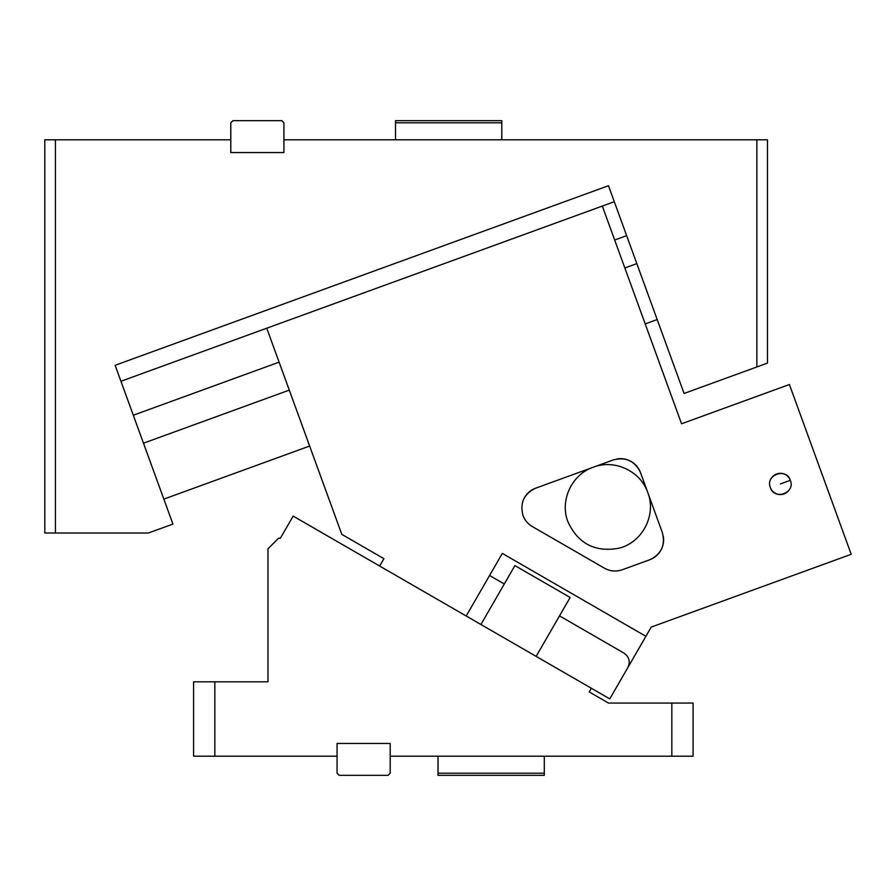 <?xml version="1.0" encoding="UTF-8"?>
<svg xmlns="http://www.w3.org/2000/svg" width="896" height="896" viewBox="0 0 896 896"><rect width="100%" height="100%" fill="white"/><g stroke="black" fill="none" stroke-linecap="round" stroke-linejoin="round"><path stroke-width="1.34" d="M756.862 366.968L756.862 139.798L767.48 139.798L767.48 363.093L684.085 393.456L608.474 185.73L115.125 365.288L172.928 524.082L148.355 533.019L44.8 533.019L44.8 139.798L55.429 139.798L55.429 533.019M756.862 139.798L283.92 139.798L283.92 152.544L230.787 152.544L230.787 139.798L55.429 139.798M657.182 319.547L645.198 323.915M309.646 446.04L163.834 499.117M614.298 201.701L602.314 206.069L681.554 423.774L789.41 384.518L851.2 554.299L651.235 627.077L645.904 636.306L502.331 553.414L466.189 616L609.773 698.891L627.838 667.598C630.526 661.696 629.227 656.858 623.952 653.083L559.518 615.888M602.314 206.069L120.949 381.27M636.832 263.626L624.848 267.982M289.285 390.118L143.483 443.184M283.92 139.798L283.92 122.797L281.803 120.669L232.915 120.669L230.787 122.797L230.787 139.798M395.517 139.798L395.517 120.669L501.794 120.669L501.794 122.797L395.517 122.797M501.794 139.798L501.794 122.797M730.408 376.589L726.477 378.022M742.224 372.288L748.227 370.104M751.531 368.906L740.354 372.971M751.587 368.883L746.021 370.91M738.909 373.498L726.04 378.179M742.336 372.243L748.899 369.858M758.688 366.296L757.68 366.666M746.995 370.552L739.346 373.341M626.651 235.659L614.667 240.027M279.115 362.152L133.302 415.229M536.144 656.387L570.147 597.475L514.931 565.6L480.917 624.501M466.189 616L293.16 516.096L280.403 538.182L278.611 538.182L267.982 548.811L267.982 681.811L214.838 681.811L214.838 756.202L337.064 756.202L337.064 773.203L339.192 775.331L388.08 775.331L390.197 773.203L390.197 756.202L671.832 756.202L671.832 703.069L608.496 703.069L589.243 691.947L591.36 688.262M390.197 743.456L390.197 756.202L390.197 743.456L337.064 743.456L337.064 756.202M214.838 756.202L193.592 756.202L193.592 681.811L214.838 681.811M671.832 756.202L693.09 756.202L693.09 703.069L671.832 703.069M438.021 756.202L438.021 775.331L544.298 775.331L544.298 773.203L438.021 773.203M544.298 756.202L544.298 773.203M504.302 584.002L489.574 575.501L502.331 553.414M266.75 328.205L341.79 534.352L383.925 558.69L379.68 566.048M770.37 487.581C774.435 500.696 795.648 492.968 790.339 480.312C786.274 467.208 765.061 474.925 770.37 487.581A10.629 10.629 0 0 0 789.163 489.899M640.528 472.64C634.928 460.936 625.845 456.702 613.278 459.939L535.696 488.174C523.992 493.774 519.758 502.858 522.984 515.424C524.798 520.229 527.912 523.947 532.336 526.557L604.419 568.176C610.154 571.334 616.123 571.861 622.317 569.744L649.634 559.81C661.326 554.21 665.56 545.126 662.334 532.56L640.528 472.64A21.258 21.258 0 0 0 616.874 458.976M627.838 667.598L645.904 636.306M780.36 483.952L790.339 480.312A10.629 10.629 0 0 0 771.546 478.005M535.696 488.174A21.258 21.258 0 0 0 522.57 502.163M649.634 559.81A21.258 21.258 0 0 0 663.298 536.155M647.797 492.61C640.573 471.072 614.454 458.886 593.309 467.208C571.76 474.421 559.574 500.55 567.896 521.696C577.998 543.581 594.922 552.44 618.654 548.262C642.208 542.808 656.723 515.077 647.797 492.61"/></g></svg>

